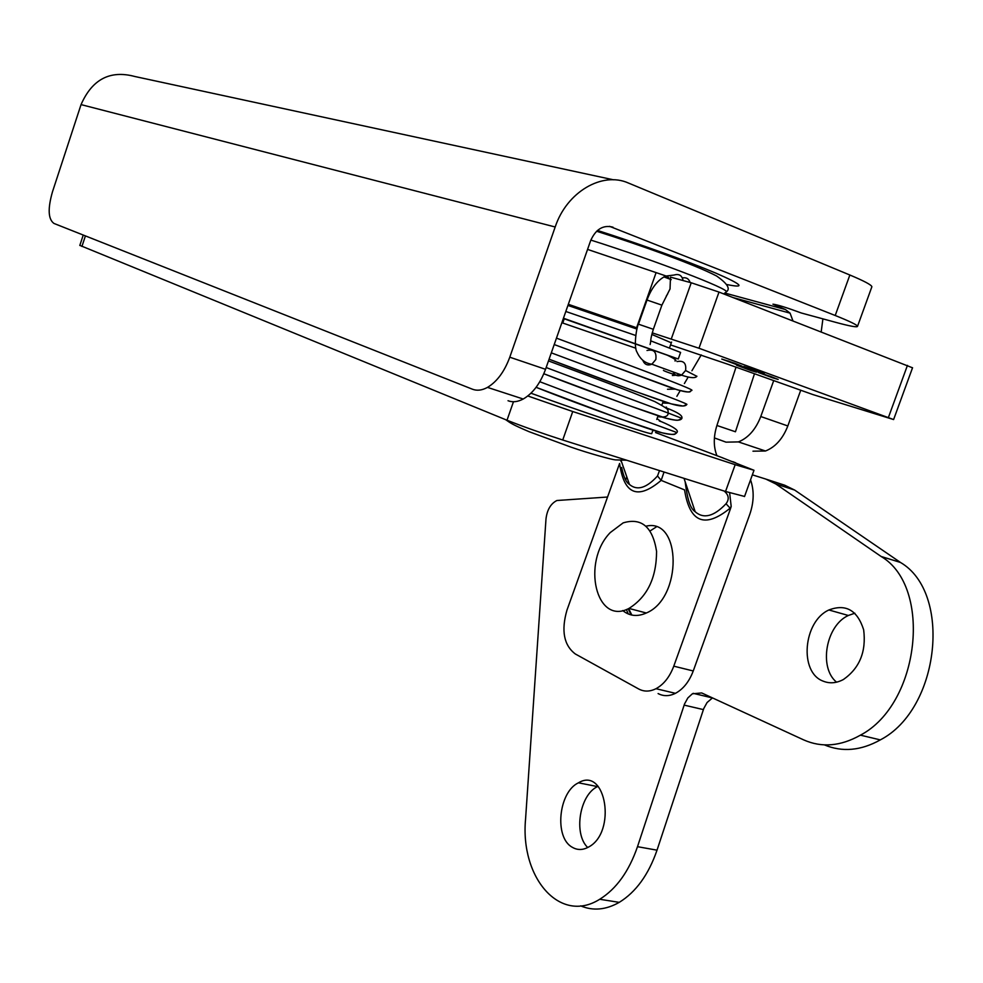 <?xml version="1.0" encoding="UTF-8"?>
<svg xmlns="http://www.w3.org/2000/svg" width="983" height="983" viewBox="0 0 983 983"><rect width="100%" height="100%" fill="white"/><g stroke="black" fill="none" stroke-linecap="round" stroke-linejoin="round"><path stroke-width="1.47" d="M720.134 456.886L753.998 470.279L735.173 464.689L572.745 411.533L527.81 395.977M652.945 430.149L651.68 433.7L649.726 433.405C640.363 431.39 572.253 408.363 530.955 393.2M628.26 613.97L626.368 609.521M650.156 530.906L656.239 526.999M631.848 615.075L628.641 608.575M659.507 470.599L657.504 475.981L661.166 480.38C637.856 500.114 624.008 494.486 619.597 463.472L566.97 610.111C561.06 630.595 563.824 645.217 575.288 653.953L638.692 688.985C644.074 691.848 649.837 691.762 655.993 688.702L675.456 693.322C669.288 696.333 663.5 696.419 658.094 693.556M724.188 491.045C728.833 495.051 729.447 499.278 726.032 503.738L730.516 508.604L673.773 666.167C669.706 676.931 663.771 684.451 655.993 688.702M622.718 610.541C629.575 616.132 637.439 616.955 646.322 612.999C682.534 598.168 681.661 517.476 646.089 526.175M655.538 432.545L723.083 458.004M686.036 488.723L687.707 489.411M730.516 508.604L731.192 506.442L729.914 508.358C704.811 528.657 689.697 522.514 684.561 489.903L661.166 480.38L664.041 472.037M657.504 475.981C646.531 488.121 637.168 490.947 629.452 484.459L621.096 460.56M79.844 245.381L507.007 420.233C523.017 426.585 541.584 433.171 562.731 440.003L725.54 491.475L744.549 496.452M731.192 506.442L729.632 492.753M726.032 503.738C713.977 516.468 703.693 519.159 695.202 511.774L684.021 478.352M685.962 487.507L685.139 481.695M732.839 461.678L735.677 462.796M750.545 479.827C754.28 490.566 754.01 502.153 749.71 514.564L693.248 670.971C689.194 681.661 683.259 689.108 675.456 693.322M854.841 613.208L848.341 615.481C825.966 625.471 818.458 667.518 836.558 682.177M823.201 681.158C798.909 672.495 803.222 621.403 828.902 609.976C845.822 603.574 857.422 610.197 863.664 629.845C866.392 651.594 859.634 668.145 843.402 679.511C836.422 683.222 829.689 683.775 823.201 681.158M598.094 786.289L597.529 786.584C579.638 794.817 573.273 833.731 587.699 847.518M572.315 847.285C554.007 837.627 558.516 791.966 578.459 782.812C606.032 766.027 616.98 832.564 588.412 847.137C582.759 850.209 577.39 850.258 572.315 847.285M824.393 744.881C842.234 752.376 860.875 750.717 880.313 739.892C939.908 709.112 952.195 592.626 900.502 562.473L794.645 490.062L784.692 485.209L766.605 479.323M752.339 474.85L765.831 479.077L775.734 483.919L881.087 556.452C932.584 586.642 919.99 704.025 860.432 735.161C840.6 746.306 821.69 747.891 803.676 739.892L701.69 692.941L692.351 693.801L687.83 697.955L684.524 703.975L637.5 846.682C628.973 871.368 616.378 888.902 599.704 899.273C559.769 924.524 520.056 877.512 525.561 819.158L545.995 518.901C547.126 509.735 550.763 503.603 556.906 500.507L607.076 497.066M736.009 367.212L716.914 425.479C713.4 436.771 713.412 446.872 716.976 455.793M716.914 425.479L735.444 431.77L754.44 373.909M676.869 396.321L680.211 390.62M684.389 383.53L688.211 377.042M691.909 370.763L701.248 354.912M665.491 407.38L666.449 407.085M625.815 479.765L626.761 476.853M580.646 905.871C593.068 911.094 605.933 909.914 619.241 902.357C635.952 892.072 648.547 874.686 657.025 850.172L703.779 708.485L707.084 702.513L712.478 697.905M610.271 532.565L623.148 522.882C641.53 517.39 652.675 526.876 656.57 551.34C656.497 577.881 647.293 596.914 628.96 608.428C596.005 625.925 581.346 562.092 610.271 532.565M613.429 179.803L134.794 76.49C110.096 69.891 92.181 79.254 81.048 104.603L555.186 226.987C566.712 191.992 602.198 171.177 628.481 183.059L849.853 275.007L835.218 315.494C849.57 321.244 857.016 324.832 857.545 326.282C857.397 327.548 850.32 326.282 836.287 322.498L801.342 312.999C786.584 307.556 777.123 304.619 772.945 304.189L785.454 309.547L725.282 293.167M871.749 287.134L871.884 286.741C871.491 284.91 864.143 281.003 849.853 275.007M609.546 226.323L835.218 315.494M714.408 437.914L725.995 442.153L738.417 441.908L765.474 451C775.366 447.093 782.824 438.75 787.825 425.958L760.781 416.534C755.743 429.46 748.284 437.914 738.417 441.908M773.609 380.888L760.781 416.534M508.027 400.732C512.659 402.502 517.722 401.924 523.214 399.024C532.823 393.433 540.257 383.53 545.54 369.313L509.784 357.198C504.463 371.599 497.029 381.662 487.494 387.388C482.051 390.362 477.038 390.976 472.467 389.219L53.967 223.448C48.13 219.234 47.639 208.654 52.504 191.722L81.048 104.603M612.987 227.184C603.206 224.64 595.735 229.174 590.586 240.774L545.54 369.313M555.186 226.987L509.784 357.198M752.978 451.185L765.474 451M800.629 390.521L787.825 425.958M822.906 318.861L821.198 331.824M792.925 320.827L790.086 313.159L785.454 309.547M663.881 276.899L671.254 279.639M635.878 348.24L561.871 322.719M563.443 318.222L678.258 358.979L680.592 352.43L650.709 340.843M635.682 335.473L565.815 311.476M665.356 275.744L587.564 249.399M912.531 367.802L719.003 292.074L691.233 282.772L670.48 277.132L670.037 288.953L661.891 305.148L647.011 300.036C651.078 289.039 656.644 281.371 663.722 277.071M666.314 295.969L667.58 294.126M652.22 332.856L698.974 348.24L893.608 419.557L812.818 394.539L727.555 364.14L670.553 344.91M568.321 304.3L637.267 327.978M750.201 368.416L761.26 372.631L750.226 368.342M756.738 370.603L764.221 373.577L758.655 371.955L743.775 366.426L756.738 370.603M764.541 374.425L775.255 378.516L764.565 374.363M770.967 376.575L778.18 379.438L772.65 377.828L758.176 372.459L770.967 376.575M742.792 367.151L753.617 371.279L742.816 367.077M749.157 369.276L756.492 372.188L751.123 370.616L736.562 365.209L749.157 369.276M728.071 361.007L739.241 365.271L728.096 360.945M734.534 363.169L742.153 366.192L736.746 364.632L721.768 359.053L734.534 363.169M567.928 305.43L636.972 329.084M651.815 334.441L671.303 342.809M690.115 282.465C688.813 278.705 686.245 277.181 682.399 277.919M677.09 361.572C683.677 360.294 686.503 363.28 685.581 370.505L681.526 375.15C677.692 376.587 674.854 375.506 672.999 371.893M672.2 373.847C677.643 375.69 662.223 370.603 663.488 370.308M657.037 418.623L660.748 421.4C673.933 426.954 679.29 430.689 676.795 432.594L676.795 432.594C679.523 433.233 601.092 405.217 539.814 381.723M693.248 670.971L673.773 666.167M735.173 464.689L725.54 491.475M81.933 246.463L85.41 235.908M513.47 401.74L507.007 420.233M562.731 440.003L572.745 411.533M881.087 556.452L900.502 562.473M775.734 483.919L794.645 490.062M637.5 846.682L657.025 850.172M684.119 705.106L703.386 709.603M628.432 608.674L631.283 614.953M726.941 284.554C746.183 288.486 742.374 284.628 715.501 272.979C688.469 261.564 639.7 243.956 597.504 230.44M778.806 305.394L778.327 306.745M590.844 240.085C654.322 260.151 729.976 289.248 726.314 291.877L726.24 292.037M691.233 282.772L671.328 338.816M656.066 272.696L636.603 327.744M698.974 348.24L719.003 292.074M907.444 365.381L888.411 417.492M683.087 280.56C682.018 275.412 679.032 273.569 674.117 275.031L665.774 276.063M661.891 305.148L653.339 329.293L638.471 324.181L647.011 300.048M647.011 350.489C653.806 348.965 656.742 351.975 655.821 359.532L651.876 364.201C647.576 365.885 644.553 364.595 642.796 360.306M681.809 418.561L681.821 418.525C684.635 418.684 607.531 390.755 546.167 367.531M686.847 404.443C685.348 406.729 680.039 406.52 670.959 403.792C668.932 403.804 596.005 377.374 549.092 359.188L633.605 390.816L671.303 403.89L683.197 406.04L686.847 404.443C689.808 404.124 612.79 375.838 551.316 352.848M691.848 390.411L691.885 390.337C694.993 389.551 618.061 360.921 556.464 338.14M696.873 376.317L685.581 370.505M621.637 467.453C623.64 476.878 626.196 482.506 629.292 484.312M620.986 461.42L620.912 460.548M686.171 488.428C687.953 501.17 690.889 508.875 694.993 511.565M685.483 482.727L686.109 487.74M744.512 496.562L753.998 470.279M79.807 245.48L83.248 235.048M828.902 609.976L848.341 615.481M578.459 782.812L597.529 786.584M860.432 735.161L880.313 739.892M599.704 899.273L619.241 902.357M693.175 693.334L712.429 697.93M646.322 612.999L628.96 608.428M631.061 614.903L628.186 608.784M691.7 263.444L691.258 264.66M487.494 387.388L523.214 399.024M664.84 276.088L668.6 277.439M723.746 293.917L726.314 291.877C730.701 288.879 727.457 283.596 716.595 276.002C694.834 264.66 641.014 245.258 596.62 231.238M871.884 286.741L857.545 326.282M733.281 297.628L790.086 313.159M674.891 360.896C677.594 360.847 675.075 358.955 667.334 355.207L563.357 318.492M663.206 401.31L661.878 405.033M658.069 415.735L656.755 419.446M626.699 460.228L615.297 459.884C611.512 459.553 589.296 453.507 570.828 447.081L529.038 431.672C511.307 424.054 510.877 423.255 505.68 419.692M562.755 323.026L564.328 318.517M671.573 342.072L669.534 347.785M893.608 419.557L912.556 367.728M638.471 324.181C636.689 326.368 633.396 346.913 636.996 352.123C640.265 359.336 645.217 363.354 651.864 364.201L681.698 375.051M653.339 329.293C649.64 341.629 651.496 338.803 650.107 344.529M659.323 420.97L660.809 421.535M676.795 432.594C675.321 434.978 670.074 434.965 661.043 432.545C657.676 432.446 582.231 405.844 536.104 387.314L620.187 418.905L661.977 432.79C678.589 436.157 673.859 433.564 676.795 432.594M681.821 418.525C680.408 420.785 675.468 420.761 666.978 418.451C665.159 418.783 591.225 392.401 543.832 373.749L625.274 404.283L666.179 418.23C677.594 420.835 676.181 420.171 678.184 420.208L681.821 418.525C682.288 416.903 682.804 414.248 665.982 407.798M691.885 390.337C688.972 391.762 690.471 393.974 672.016 388.113L554.215 344.554L677.385 389.821C694.293 393.937 688.702 391.05 691.885 390.337M696.922 376.219C695.46 378.418 690.324 378.062 681.526 375.15M652.859 430.382L654.752 430.714M657.738 416.681C665.331 417.787 668.796 416.19 668.145 411.889L667.961 410.489C668.686 409.653 664.324 406.692 654.862 401.629C630.926 391.467 585.094 374.572 548.489 360.921M662.603 402.969L669.239 403.263M667.494 389.256L675.1 389.121M672.372 375.518L680.863 374.756"/></g></svg>
